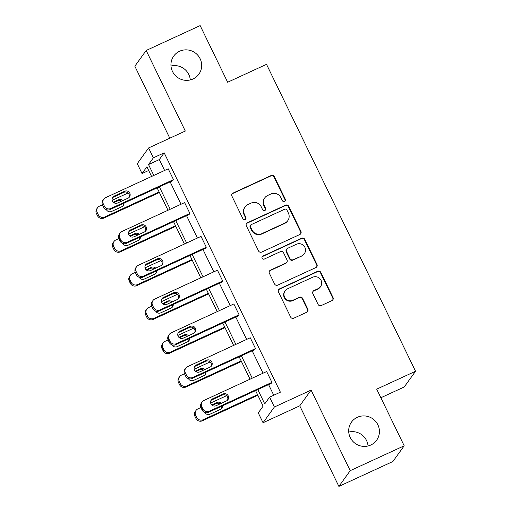 <?xml version="1.0" encoding="UTF-8"?>
<svg xmlns="http://www.w3.org/2000/svg" width="512" height="512" viewBox="0 0 512 512"><rect width="100%" height="100%" fill="white"/><g stroke="black" fill="none" stroke-linecap="round" stroke-linejoin="round"><path stroke-width="0.77" d="M357.325 417.299A15.494 15.13 35.8 0 0 351.488 422.099A15.494 15.13 35.8 0 0 352.352 440.787A15.494 15.13 35.8 0 0 370.784 445.024A15.494 15.13 35.8 0 0 376.627 440.218A15.494 15.13 35.8 0 0 375.757 421.536A15.494 15.13 35.8 0 0 357.325 417.299M179.578 51.245A15.494 15.13 35.8 0 0 173.741 56.051A15.494 15.13 35.8 0 0 174.611 74.733A15.494 15.13 35.8 0 0 193.043 78.97A15.494 15.13 35.8 0 0 198.88 74.17A15.494 15.13 35.8 0 0 198.01 55.488A15.494 15.13 35.8 0 0 179.578 51.245M284.544 201.414A1.664 1.626 35.8 0 0 285.306 199.245L274.336 176.653A2.374 2.323 35.8 0 0 271.181 175.507L233.037 193.082A2.374 2.323 35.8 0 0 231.949 196.186L242.918 218.771A1.664 1.626 35.8 0 0 245.754 219.059A1.664 1.626 35.8 0 0 245.882 217.408L244.467 214.483A7.603 7.424 35.8 0 1 247.942 204.557L251.123 203.091A7.603 7.424 35.8 0 1 261.21 206.765L262.624 209.69A1.664 1.626 35.8 0 0 265.459 209.978A1.664 1.626 35.8 0 0 265.594 208.326L264.173 205.402A7.603 7.424 35.8 0 1 267.654 195.475L270.829 194.01A7.603 7.424 35.8 0 1 280.915 197.69L282.336 200.608A1.664 1.626 35.8 0 0 284.544 201.414M284.998 201.101A1.664 1.626 35.8 0 0 284.998 199.667L274.029 177.082A2.374 2.323 35.8 0 0 270.88 175.93L232.73 193.504A2.374 2.323 35.8 0 0 232 194.035M245.581 219.264A1.664 1.626 35.8 0 0 245.581 217.83L244.16 214.906L244.467 214.483M265.286 210.182A1.664 1.626 35.8 0 0 265.286 208.749L263.866 205.824L264.173 205.402M338.88 486.4L350.214 470.669L311.091 390.093L299.75 405.824L338.88 486.4L392.858 461.53L404.192 445.798L376.691 389.158L415.552 371.258L266.522 64.333L227.654 82.24L200.154 25.6L146.176 50.47L134.842 66.202L169.798 138.189M404.192 445.798L350.214 470.669M318.086 304.403A2.374 2.323 35.8 0 0 321.235 305.555L331.936 300.621A2.374 2.323 35.8 0 0 333.024 297.523L320.845 272.435A2.374 2.323 35.8 0 0 317.69 271.283L279.546 288.858A2.374 2.323 35.8 0 0 278.458 291.962L290.637 317.05A2.374 2.323 35.8 0 0 293.792 318.202L306.72 312.243A2.374 2.323 35.8 0 0 307.802 309.139L302.592 298.406A2.374 2.323 35.8 0 0 299.437 297.254L293.03 300.205A6.355 6.208 35.8 0 1 285.107 290.803A6.355 6.208 35.8 0 1 287.507 288.832L312.621 277.261A6.355 6.208 35.8 0 1 320.538 286.669A6.355 6.208 35.8 0 1 318.144 288.634L313.958 290.566A2.374 2.323 35.8 0 0 312.87 293.67L318.086 304.403M148.685 170.477L142.048 173.542L137.261 163.686L148.595 147.955L185.299 131.046L146.176 50.47M148.595 147.955L153.382 157.811L148.525 164.55L153.811 175.443M257.798 389.587L264.742 403.891L269.6 397.152L280.397 392.179L164.179 152.838L153.382 157.811M269.6 397.152L274.381 407.008L263.046 422.739L258.266 412.883L263.117 406.144L255.578 390.611M311.091 390.093L274.381 407.008M299.834 234.502A2.374 2.323 35.8 0 0 300.915 231.398L288.736 206.31A2.374 2.323 35.8 0 0 285.587 205.165L247.437 222.739A2.374 2.323 35.8 0 0 246.349 225.843L258.534 250.931A2.374 2.323 35.8 0 0 261.683 252.077L299.834 234.502M304.787 239.373L316.973 264.461A2.374 2.323 35.8 0 1 315.885 267.565L277.734 285.139A2.374 2.323 35.8 0 1 274.586 283.987L269.37 273.254A2.374 2.323 35.8 0 1 270.458 270.15L285.933 263.021A2.374 2.323 35.8 0 0 287.014 259.917L283.558 252.8A2.374 2.323 35.8 0 0 280.41 251.648L264.301 259.066A1.664 1.626 35.8 0 1 262.227 256.608A1.664 1.626 35.8 0 1 262.854 256.09L301.638 238.221A2.374 2.323 35.8 0 1 304.787 239.373L304.48 239.795L316.666 264.883L316.973 264.461M380.858 397.747L404.218 386.982L415.552 371.258M368.038 445.978A15.494 15.13 35.8 0 0 348.736 432.07M190.291 79.93A15.494 15.13 35.8 0 0 170.995 66.022M299.75 405.824L263.046 422.739M151.59 176.461L146.899 166.803L142.048 173.542M250.035 379.2L239.168 356.819M233.626 345.408L222.765 323.034M217.222 311.622L206.355 289.242M200.813 277.83L189.946 255.45M184.41 244.045L173.542 221.664M168 210.253L157.133 187.872M159.354 186.848L170.221 209.229M175.763 220.64L186.63 243.021M192.166 254.432L203.034 276.806M208.576 288.218L219.443 310.598M224.986 322.01L235.853 344.384M241.389 355.795L252.256 378.176M164.179 152.838L159.322 159.578L164.608 170.464M170.15 181.875L181.018 204.256M186.554 215.667L197.421 238.048M202.963 249.453L213.83 271.834M219.373 283.245L230.24 305.626M235.776 317.037L246.643 339.411M252.186 350.822L263.053 373.203M268.595 384.614L273.754 395.238M159.322 159.578L148.525 164.55M266.656 371.539L271.917 382.374L209.261 411.238A4.845 4.73 35.8 0 1 202.835 408.896L201.786 406.733A4.845 4.73 35.8 0 1 204 400.41L266.656 371.539M202.176 401.914L201.408 402.976A4.845 4.73 -144.2 0 0 201.018 407.795L202.067 409.958A4.845 4.73 -144.2 0 0 208.493 412.301L271.149 383.437L271.917 382.374M250.246 337.754L255.507 348.582L192.851 377.453A4.845 4.73 35.8 0 1 186.426 375.11L185.376 372.941A4.845 4.73 35.8 0 1 187.59 366.624L250.246 337.754M185.766 368.122L184.998 369.184A4.845 4.73 -144.2 0 0 184.608 374.003L185.664 376.173A4.845 4.73 -144.2 0 0 192.083 378.515L254.739 349.645L255.507 348.582M233.843 303.962L239.098 314.79L176.442 343.661A4.845 4.73 35.8 0 1 170.022 341.318L168.973 339.155A4.845 4.73 35.8 0 1 171.187 332.832L233.843 303.962M169.357 334.33L168.595 335.398A4.845 4.73 -144.2 0 0 168.205 340.218L169.254 342.381A4.845 4.73 -144.2 0 0 175.68 344.723L238.336 315.859L239.098 314.79M217.434 270.176L222.694 281.005L160.038 309.875A4.845 4.73 35.8 0 1 153.613 307.533L152.563 305.363A4.845 4.73 35.8 0 1 154.778 299.04L217.434 270.176M152.954 300.544L152.186 301.606A4.845 4.73 -144.2 0 0 151.795 306.426L152.851 308.595A4.845 4.73 -144.2 0 0 159.27 310.938L221.926 282.067L222.694 281.005M201.03 236.384L206.285 247.213L143.629 276.083A4.845 4.73 35.8 0 1 137.21 273.741L136.154 271.578A4.845 4.73 35.8 0 1 138.368 265.254L201.03 236.384M136.544 266.752L135.776 267.814A4.845 4.73 -144.2 0 0 135.392 272.64L136.442 274.803A4.845 4.73 -144.2 0 0 142.861 277.146L205.523 248.275L206.285 247.213M184.621 202.598L189.882 213.427L127.219 242.291A4.845 4.73 35.8 0 1 120.8 239.949L119.75 237.786A4.845 4.73 35.8 0 1 121.965 231.462L184.621 202.598M120.141 232.966L119.373 234.029A4.845 4.73 -144.2 0 0 118.982 238.848L120.032 241.011A4.845 4.73 -144.2 0 0 126.458 243.354L189.114 214.49L189.882 213.427M168.211 168.806L173.472 179.635L110.816 208.506A4.845 4.73 35.8 0 1 104.39 206.163L103.341 203.994A4.845 4.73 35.8 0 1 105.555 197.677L168.211 168.806M103.731 199.174L102.963 200.237A4.845 4.73 -144.2 0 0 102.573 205.056L103.629 207.226A4.845 4.73 -144.2 0 0 110.048 209.568L172.704 180.698L173.472 179.635M264.787 197.83L264.48 198.253A7.603 7.424 35.8 0 0 263.866 205.824M245.075 206.912L244.768 207.334A7.603 7.424 35.8 0 0 244.16 214.906M300.563 233.971A2.374 2.323 35.8 0 0 300.614 231.827L288.429 206.739A2.374 2.323 35.8 0 0 285.28 205.587L247.13 223.162A2.374 2.323 35.8 0 0 246.4 223.699M286.906 210.016A1.664 1.626 35.8 0 0 284.698 209.216L251.213 224.64A1.664 1.626 35.8 0 0 250.451 226.816L251.949 229.894A7.603 7.424 35.8 0 0 262.035 233.574L284.922 223.027A7.603 7.424 35.8 0 0 288.403 213.101L286.906 210.016M250.586 225.158L250.278 225.581A1.664 1.626 35.8 0 0 250.144 227.238L250.451 226.816M287.789 220.672L287.482 221.094A7.603 7.424 35.8 0 1 284.614 223.456L261.728 233.997A7.603 7.424 35.8 0 1 251.642 230.323L250.144 227.238M316.614 267.027A2.374 2.323 35.8 0 0 316.666 264.883M286.822 262.285L286.522 262.707A2.374 2.323 35.8 0 1 285.626 263.45L270.15 270.573A2.374 2.323 35.8 0 0 269.421 271.11M304.48 239.795A2.374 2.323 35.8 0 0 301.331 238.65L262.547 256.518A1.664 1.626 35.8 0 0 262.093 256.832M301.984 255.622A6.355 6.208 35.8 0 0 304.026 245.99A6.355 6.208 35.8 0 0 296.461 244.25L287.61 248.326A2.374 2.323 35.8 0 0 286.528 251.43L289.984 258.554A2.374 2.323 35.8 0 0 293.133 259.699L301.677 256.051A6.355 6.208 35.8 0 0 304.07 254.08L304.378 253.658M286.714 249.062L286.413 249.491A2.374 2.323 35.8 0 0 286.221 251.853L286.528 251.43M301.677 256.051L292.832 260.128A2.374 2.323 35.8 0 1 289.677 258.976L286.221 251.853M320.538 286.669L320.23 287.091A6.355 6.208 35.8 0 1 317.837 289.062L313.651 290.989A2.374 2.323 35.8 0 0 312.922 291.526M285.107 290.803L284.806 291.226A6.355 6.208 35.8 0 0 292.723 300.634L293.03 300.205M307.45 311.712A2.374 2.323 35.8 0 0 307.501 309.568L302.285 298.829A2.374 2.323 35.8 0 0 299.136 297.677L292.723 300.634M332.666 300.09A2.374 2.323 35.8 0 0 332.717 297.946L320.538 272.858A2.374 2.323 35.8 0 0 317.382 271.706L279.238 289.286A2.374 2.323 35.8 0 0 278.509 289.818M159.104 191.936L104.685 217.005A4.845 4.73 35.8 0 1 98.266 214.662L97.216 212.499A4.845 4.73 35.8 0 1 99.43 206.176L102.451 204.781M112.218 200.288L128.077 192.979M159.386 192.512L103.923 218.067A4.845 4.73 -144.2 0 1 97.498 215.725L96.448 213.562A4.845 4.73 -144.2 0 1 96.838 208.742L97.606 207.68M122.906 205.997A3.872 3.782 35.8 0 0 123.174 203.52M121.555 201.171A3.872 3.782 35.8 0 0 117.747 200.832L113.83 202.637M106.438 209.728A3.872 3.782 35.8 0 0 111.514 211.475L121.875 206.701A3.872 3.782 35.8 0 0 124.032 203.123M122.874 200.563A3.872 3.782 35.8 0 0 118.509 199.77L113.28 202.182M117.638 202.976A3.872 3.782 -144.2 0 1 112.813 197.242A3.872 3.782 -144.2 0 1 114.272 196.045L124.64 191.27A3.872 3.782 -144.2 0 1 129.466 196.998A3.872 3.782 -144.2 0 1 128.006 198.202L117.638 202.976M112.48 197.811A3.872 3.782 -144.2 0 1 113.51 197.107L123.872 192.333A3.872 3.782 -144.2 0 1 129.037 197.498M175.514 225.722L121.094 250.797A4.845 4.73 35.8 0 1 114.675 248.454L113.619 246.285A4.845 4.73 35.8 0 1 115.834 239.968L118.861 238.573M128.621 234.074L144.486 226.765M175.795 226.304L120.326 251.859A4.845 4.73 -144.2 0 1 113.907 249.517L112.858 247.354A4.845 4.73 -144.2 0 1 113.242 242.528L114.01 241.466M139.315 239.789A3.872 3.782 35.8 0 0 139.578 237.312M137.958 234.957A3.872 3.782 35.8 0 0 134.15 234.624L130.24 236.422M122.848 243.514A3.872 3.782 35.8 0 0 127.923 245.267L138.285 240.493A3.872 3.782 35.8 0 0 140.442 236.915M139.283 234.355A3.872 3.782 35.8 0 0 134.918 233.562L129.683 235.968M191.917 259.514L137.504 284.582A4.845 4.73 35.8 0 1 131.078 282.24L130.029 280.077A4.845 4.73 35.8 0 1 132.243 273.754L135.264 272.365M145.03 267.866L160.89 260.557M192.198 260.096L136.736 285.651A4.845 4.73 -144.2 0 1 130.317 283.309L129.261 281.139A4.845 4.73 -144.2 0 1 129.651 276.32L130.419 275.258M155.718 273.574A3.872 3.782 35.8 0 0 155.987 271.098M154.368 268.749A3.872 3.782 35.8 0 0 150.56 268.41L146.65 270.214M139.251 277.306A3.872 3.782 35.8 0 0 144.326 279.053L154.694 274.278A3.872 3.782 35.8 0 0 156.845 270.701M155.686 268.141A3.872 3.782 35.8 0 0 151.328 267.347L146.093 269.76M134.048 236.762A3.872 3.782 -144.2 0 1 129.222 231.034A3.872 3.782 -144.2 0 1 130.682 229.83L141.043 225.056A3.872 3.782 -144.2 0 1 145.869 230.79A3.872 3.782 -144.2 0 1 144.41 231.987L134.048 236.762M128.89 231.597A3.872 3.782 -144.2 0 1 129.914 230.893L140.282 226.118A3.872 3.782 -144.2 0 1 145.44 231.283M150.458 270.554A3.872 3.782 -144.2 0 1 145.632 264.819A3.872 3.782 -144.2 0 1 147.091 263.622L157.453 258.848A3.872 3.782 -144.2 0 1 162.278 264.576A3.872 3.782 -144.2 0 1 160.819 265.779L150.458 270.554M145.293 265.389A3.872 3.782 -144.2 0 1 146.323 264.685L156.685 259.91A3.872 3.782 -144.2 0 1 161.85 265.075M208.326 293.306L153.907 318.374A4.845 4.73 35.8 0 1 147.488 316.032L146.432 313.869A4.845 4.73 35.8 0 1 148.653 307.546L151.674 306.15M161.434 301.651L177.299 294.342M208.608 293.882L153.146 319.437A4.845 4.73 -144.2 0 1 146.72 317.094L145.67 314.931A4.845 4.73 -144.2 0 1 146.061 310.106L146.822 309.043M172.128 307.366A3.872 3.782 35.8 0 0 172.39 304.89M170.778 302.541A3.872 3.782 35.8 0 0 166.97 302.202L163.053 304.006M155.661 311.098A3.872 3.782 35.8 0 0 160.736 312.845L171.098 308.07A3.872 3.782 35.8 0 0 173.254 304.493M172.096 301.933A3.872 3.782 35.8 0 0 167.731 301.139L162.502 303.552M166.861 304.339A3.872 3.782 -144.2 0 1 162.035 298.611A3.872 3.782 -144.2 0 1 163.494 297.408L173.862 292.634A3.872 3.782 -144.2 0 1 178.688 298.368A3.872 3.782 -144.2 0 1 177.229 299.565L166.861 304.339M161.702 299.174A3.872 3.782 -144.2 0 1 162.733 298.47L173.094 293.696A3.872 3.782 -144.2 0 1 178.253 298.861M224.736 327.091L170.317 352.166A4.845 4.73 35.8 0 1 163.891 349.824L162.842 347.654A4.845 4.73 35.8 0 1 165.056 341.331L168.083 339.942M177.843 335.443L193.709 328.134M225.018 327.674L169.549 353.229A4.845 4.73 -144.2 0 1 163.13 350.886L162.074 348.717A4.845 4.73 -144.2 0 1 162.464 343.898L163.232 342.835M188.538 341.152A3.872 3.782 35.8 0 0 188.8 338.675M187.181 336.326A3.872 3.782 35.8 0 0 183.373 335.994L179.462 337.792M172.07 344.883A3.872 3.782 35.8 0 0 177.139 346.637L187.507 341.856A3.872 3.782 35.8 0 0 189.658 338.285M188.499 335.718A3.872 3.782 35.8 0 0 184.141 334.925L178.906 337.338M183.27 338.131A3.872 3.782 -144.2 0 1 178.445 332.403A3.872 3.782 -144.2 0 1 179.904 331.2L190.266 326.426A3.872 3.782 -144.2 0 1 195.091 332.154A3.872 3.782 -144.2 0 1 193.632 333.357L183.27 338.131M178.106 332.966A3.872 3.782 -144.2 0 1 179.136 332.262L189.504 327.488A3.872 3.782 -144.2 0 1 194.662 332.653M241.139 360.883L186.72 385.952A4.845 4.73 35.8 0 1 180.301 383.61L179.251 381.446A4.845 4.73 35.8 0 1 181.466 375.123L184.486 373.728M194.253 369.235L210.112 361.926M241.421 361.459L185.958 387.014A4.845 4.73 -144.2 0 1 179.533 384.672L178.483 382.509A4.845 4.73 -144.2 0 1 178.874 377.69L179.642 376.627M204.941 374.944A3.872 3.782 35.8 0 0 205.21 372.467M203.59 370.118A3.872 3.782 35.8 0 0 199.782 369.779L195.866 371.584M188.474 378.675A3.872 3.782 35.8 0 0 193.549 380.422L203.91 375.648A3.872 3.782 35.8 0 0 206.067 372.07M204.909 369.51A3.872 3.782 35.8 0 0 200.55 368.717L195.315 371.13M199.674 371.923A3.872 3.782 -144.2 0 1 194.848 366.189A3.872 3.782 -144.2 0 1 196.314 364.992L206.675 360.211A3.872 3.782 -144.2 0 1 211.501 365.946A3.872 3.782 -144.2 0 1 210.042 367.142L199.674 371.923M194.515 366.758A3.872 3.782 -144.2 0 1 195.546 366.054L205.907 361.28A3.872 3.782 -144.2 0 1 211.072 366.445M257.549 394.669L203.13 419.744A4.845 4.73 35.8 0 1 196.71 417.402L195.654 415.232A4.845 4.73 35.8 0 1 197.869 408.915L200.896 407.52M210.656 403.021L226.522 395.712M257.83 395.251L202.362 420.806A4.845 4.73 -144.2 0 1 195.942 418.464L194.893 416.294A4.845 4.73 -144.2 0 1 195.283 411.475L196.045 410.413M221.35 408.736A3.872 3.782 35.8 0 0 221.613 406.259M220 403.904A3.872 3.782 35.8 0 0 216.186 403.571L212.275 405.37M204.883 412.461A3.872 3.782 35.8 0 0 209.958 414.214L220.32 409.44A3.872 3.782 35.8 0 0 222.477 405.862M221.318 403.296A3.872 3.782 35.8 0 0 216.954 402.509L211.725 404.915M216.083 405.709A3.872 3.782 -144.2 0 1 211.258 399.981A3.872 3.782 -144.2 0 1 212.717 398.778L223.085 394.003A3.872 3.782 -144.2 0 1 227.91 399.731A3.872 3.782 -144.2 0 1 226.445 400.934L216.083 405.709M210.925 400.544A3.872 3.782 -144.2 0 1 211.955 399.84L222.317 395.066A3.872 3.782 -144.2 0 1 227.475 400.23M284.998 199.667L285.306 199.245M245.581 217.83L245.882 217.408M265.286 208.749L265.594 208.326M232.73 193.504L233.037 193.082M270.88 175.93L271.181 175.507M274.029 177.082L274.336 176.653M247.13 223.162L247.437 222.739M285.28 205.587L285.587 205.165M288.429 206.739L288.736 206.31M300.614 231.827L300.915 231.398M251.642 230.323L251.949 229.894M261.728 233.997L262.035 233.574M284.614 223.456L284.922 223.027M270.15 270.573L270.458 270.15M285.626 263.45L285.933 263.021M262.547 256.518L262.854 256.09M301.331 238.65L301.638 238.221M289.677 258.976L289.984 258.554M292.832 260.128L293.133 259.699M313.651 290.989L313.958 290.566M317.837 289.062L318.144 288.634M299.136 297.677L299.437 297.254M302.285 298.829L302.592 298.406M307.501 309.568L307.802 309.139M279.238 289.286L279.546 288.858M317.382 271.706L317.69 271.283M320.538 272.858L320.845 272.435M332.717 297.946L333.024 297.523M104.685 217.005L103.923 218.067M97.216 212.499L96.448 213.562M98.266 214.662L97.498 215.725M117.747 200.832L118.509 199.77M110.048 209.568L110.816 208.506M103.629 207.226L104.39 206.163M102.573 205.056L103.341 203.994M114.272 196.045L113.51 197.107M124.64 191.27L123.872 192.333M121.094 250.797L120.326 251.859M113.619 246.285L112.858 247.354M114.675 248.454L113.907 249.517M134.15 234.624L134.918 233.562M137.504 284.582L136.736 285.651M130.029 280.077L129.261 281.139M131.078 282.24L130.317 283.309M150.56 268.41L151.328 267.347M126.458 243.354L127.219 242.291M120.032 241.011L120.8 239.949M118.982 238.848L119.75 237.786M130.682 229.83L129.914 230.893M141.043 225.056L140.282 226.118M142.861 277.146L143.629 276.083M136.442 274.803L137.21 273.741M135.392 272.64L136.154 271.578M147.091 263.622L146.323 264.685M157.453 258.848L156.685 259.91M153.907 318.374L153.146 319.437M146.432 313.869L145.67 314.931M147.488 316.032L146.72 317.094M166.97 302.202L167.731 301.139M159.27 310.938L160.038 309.875M152.851 308.595L153.613 307.533M151.795 306.426L152.563 305.363M163.494 297.408L162.733 298.47M173.862 292.634L173.094 293.696M170.317 352.166L169.549 353.229M162.842 347.654L162.074 348.717M163.891 349.824L163.13 350.886M183.373 335.994L184.141 334.925M175.68 344.723L176.442 343.661M169.254 342.381L170.022 341.318M168.205 340.218L168.973 339.155M179.904 331.2L179.136 332.262M190.266 326.426L189.504 327.488M186.72 385.952L185.958 387.014M179.251 381.446L178.483 382.509M180.301 383.61L179.533 384.672M199.782 369.779L200.55 368.717M192.083 378.515L192.851 377.453M185.664 376.173L186.426 375.11M184.608 374.003L185.376 372.941M196.314 364.992L195.546 366.054M206.675 360.211L205.907 361.28M203.13 419.744L202.362 420.806M195.654 415.232L194.893 416.294M196.71 417.402L195.942 418.464M216.186 403.571L216.954 402.509M208.493 412.301L209.261 411.238M202.067 409.958L202.835 408.896M201.018 407.795L201.786 406.733M212.717 398.778L211.955 399.84M223.085 394.003L222.317 395.066"/></g></svg>

